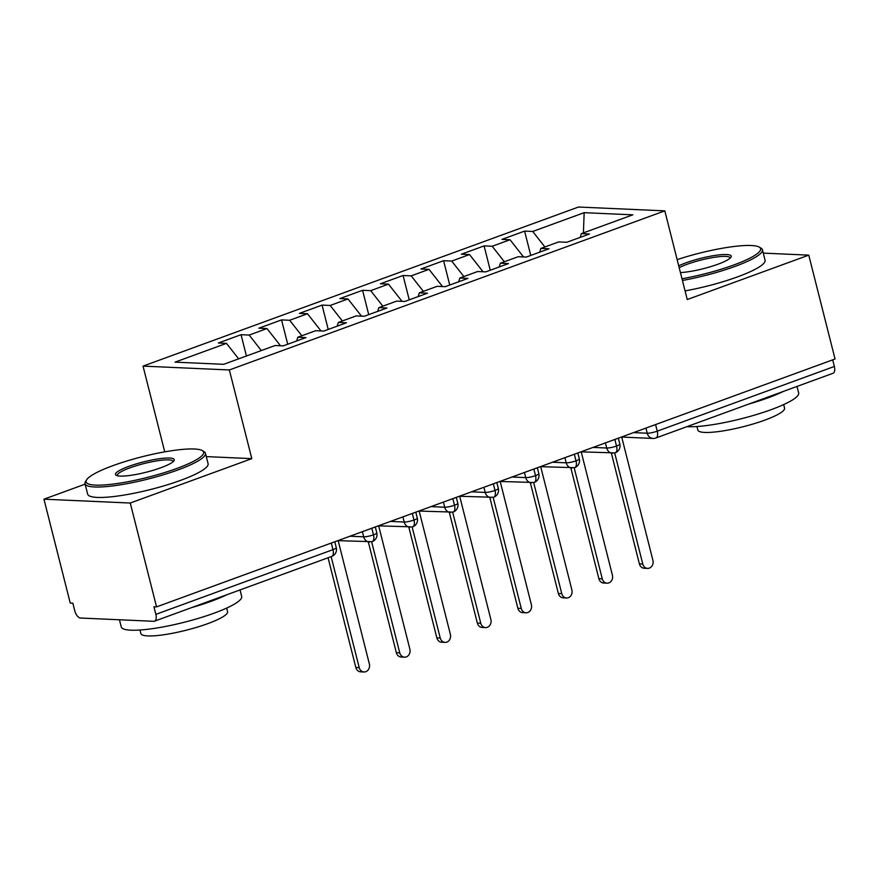 <?xml version="1.0" encoding="UTF-8"?>
<svg xmlns="http://www.w3.org/2000/svg" width="879" height="879" viewBox="0 0 879 879"><rect width="100%" height="100%" fill="white"/><g stroke="black" fill="none" stroke-linecap="round" stroke-linejoin="round"><path stroke-width="1.32" d="M85.131 484.142L43.95 499.195L70.232 603.038L72.847 603.159L74.759 610.74A7.45 3.703 -110.1 0 0 80.483 618.036L153.737 621.299A7.45 3.703 -110.1 0 0 154.484 621.178A7.45 3.703 -110.1 0 0 155.858 614.355L153.935 606.774L156.55 606.884L835.05 358.995L808.768 255.141L763.28 253.119M164.725 451.85L143.035 366.114L578.492 207.026L664.81 210.861L229.353 369.96L143.035 366.114M226.474 343.348L175.031 362.148L223.684 364.313L275.127 345.513L283.236 345.876L305.925 337.591L297.816 337.228L315.638 330.713L323.747 331.075L346.436 322.791L338.327 322.428L356.149 315.913L364.258 316.275L386.936 307.991L378.827 307.628L396.649 301.112L404.758 301.475L427.447 293.19L419.338 292.828L437.16 286.312L445.268 286.675L467.958 278.39L459.849 278.028L477.671 271.523L485.779 271.875L508.458 263.59L500.349 263.228L518.17 256.723L526.29 257.075L548.968 248.79L540.86 248.427L558.681 241.923L566.79 242.285L589.479 233.99L581.371 233.627L632.814 214.839L584.161 212.674L532.718 231.463L524.598 231.1L501.92 239.396L510.029 239.747L492.207 246.263L484.098 245.9L461.409 254.196L469.518 254.547L451.696 261.063L443.587 260.7L420.909 268.985L429.018 269.348L411.185 275.863L403.076 275.501L380.398 283.785L388.507 284.148L370.685 290.663L362.577 290.301L339.887 298.585L347.996 298.948L330.174 305.463L322.066 305.101L299.387 313.385L307.496 313.748L289.663 320.264L281.555 319.901L258.876 328.186L266.985 328.548L249.164 335.064L241.055 334.701L218.366 342.986L226.474 343.348L238.648 358.841M249.164 335.064L261.327 350.556M266.985 328.548L280.5 345.755M289.663 320.264L301.838 335.756M307.496 313.748L321 330.954M297.816 337.228L296.673 340.975M330.174 305.463L342.349 320.956M347.996 298.948L361.511 316.154M338.327 322.428L337.173 326.175M370.685 290.663L382.848 306.156M388.507 284.148L402.022 301.354M378.827 307.628L377.684 311.375M411.185 275.863L423.359 291.356M429.018 269.348L442.522 286.554M419.338 292.828L418.195 296.575M451.696 261.063L463.87 276.555M469.518 254.547L483.032 271.754M459.849 278.028L458.695 281.774M492.207 246.263L504.37 261.766M510.029 239.747L523.543 256.954M500.349 263.228L499.206 266.974M655.569 424.568L657.239 431.171L834.358 366.466L832.688 359.863M834.358 366.466A7.45 3.703 69.9 0 1 832.984 373.289L655.866 438.006A7.45 3.703 69.9 0 0 657.239 431.171A7.45 1.308 165.8 0 1 647.241 433.226L645.933 428.084M532.718 231.463L544.881 246.966M584.161 212.674L583.403 232.891M540.86 248.427L539.717 252.174M43.95 499.195L130.268 503.03L156.55 606.884M664.81 210.861L687.246 299.541L808.768 255.141M130.268 503.03L251.801 458.64L229.353 369.96M251.801 458.64L206.301 456.608M581.371 233.627L580.217 237.374M524.598 231.1L530.762 255.448M581.206 451.861L615.091 452.894A7.45 3.703 -110.1 0 0 615.157 452.872A7.45 3.703 -110.1 0 0 616.531 446.049L614.85 439.445M484.098 245.9L490.251 270.249M443.587 260.7L449.751 285.038M403.076 275.501L409.24 299.838M362.577 290.301L368.73 314.638M322.066 305.101L328.23 329.438M281.555 319.901L287.719 344.238M241.055 334.701L246.439 355.995M540.706 466.661L574.58 467.694A7.45 3.703 -110.1 0 0 574.657 467.672A7.45 3.703 -110.1 0 0 576.02 460.849L574.35 454.245M500.195 481.461L534.08 482.494A7.45 3.703 -110.1 0 0 534.146 482.472A7.45 3.703 -110.1 0 0 535.509 475.649L533.839 469.045M459.684 496.261L493.569 497.294A7.45 3.703 -110.1 0 0 493.635 497.272A7.45 3.703 -110.1 0 0 495.009 490.449L493.328 483.846M419.184 511.062L453.059 512.094A7.45 3.703 -110.1 0 0 453.135 512.072A7.45 3.703 -110.1 0 0 454.498 505.249L452.828 498.646M378.673 525.851L412.559 526.895A7.45 3.703 -110.1 0 0 412.625 526.873A7.45 3.703 -110.1 0 0 413.987 520.049L412.317 513.446M338.162 540.651L372.048 541.695A7.45 3.703 -110.1 0 0 372.114 541.673A7.45 3.703 -110.1 0 0 373.476 534.85L371.806 528.235M647.57 568.383L644.164 568.23A6.208 5.274 -87.5 0 1 639.385 563.879L642.78 564.032A6.208 5.274 92.5 0 0 647.57 568.383A6.208 5.274 92.5 0 0 652.91 560.33L621.684 436.951M639.385 563.879L611.377 453.201M642.78 564.032L614.696 453.015M607.059 583.184L603.664 583.03A6.208 5.274 -87.5 0 1 598.874 578.679L602.269 578.832A6.208 5.274 92.5 0 0 607.059 583.184A6.208 5.274 92.5 0 0 612.399 575.13L581.184 451.751M598.874 578.679L570.867 468.002M602.269 578.832L574.185 467.815M566.548 597.984L563.153 597.83A6.208 5.274 -87.5 0 1 558.363 593.479L561.769 593.622A6.208 5.274 92.5 0 0 566.548 597.984A6.208 5.274 92.5 0 0 571.888 589.93L540.673 466.551M558.363 593.479L530.356 482.802M561.769 593.622L533.674 482.615M526.049 612.784L522.642 612.63A6.208 5.274 -87.5 0 1 517.863 608.279L521.258 608.422A6.208 5.274 92.5 0 0 526.049 612.784A6.208 5.274 92.5 0 0 531.388 604.73L500.162 481.34M517.863 608.279L489.856 497.602M521.258 608.422L493.174 497.415M485.538 627.584L482.142 627.43A6.208 5.274 -87.5 0 1 477.352 623.079L480.747 623.222A6.208 5.274 92.5 0 0 485.538 627.584A6.208 5.274 92.5 0 0 490.878 619.53L459.662 496.141M477.352 623.079L449.345 512.402M480.747 623.222L452.663 512.215M681.994 278.764A60.618 10.669 -14.2 0 0 733.767 264.986A60.618 10.669 -14.2 0 0 759.203 247.087A60.618 10.669 -14.2 0 0 677.149 259.635M759.203 247.087L760.972 248.109A62.112 10.922 165.8 0 1 762.423 249.757A62.112 10.922 165.8 0 1 734.91 266.447A62.112 10.922 165.8 0 1 682.423 280.467M678.72 265.832A30.315 5.329 165.8 0 1 685.895 262.854A30.315 5.329 165.8 0 1 717.627 255.064A30.315 5.329 165.8 0 1 730.998 257.173A30.315 5.329 165.8 0 1 717.802 264.271A30.315 5.329 165.8 0 1 680.423 272.578M730.174 258.118A28.82 5.065 -14.2 0 0 730.152 257.921A28.82 5.065 -14.2 0 0 715.034 257.206A28.82 5.065 -14.2 0 0 687.037 264.315A28.82 5.065 -14.2 0 0 679.181 267.655M797.011 386.441L798.659 392.957A62.112 10.922 165.8 0 1 771.147 409.658A62.112 10.922 165.8 0 1 686.938 426.656M783.563 391.353A62.112 10.922 165.8 0 1 768.147 397.802A62.112 10.922 165.8 0 1 748.743 404.076M783.661 404.582L784.562 408.131A44.719 7.867 165.8 0 1 764.752 420.151A44.719 7.867 165.8 0 1 721.307 431.182A44.719 7.867 165.8 0 1 697.849 430.073L696.948 426.524M762.423 249.757L765.06 260.184A62.112 10.922 165.8 0 1 737.547 276.874A62.112 10.922 165.8 0 1 685.06 290.894M176.789 468.474A60.618 10.669 -14.2 0 0 202.225 450.575A60.618 10.669 -14.2 0 0 112.962 465.639A60.618 10.669 -14.2 0 0 86.581 479.846A60.618 10.669 -14.2 0 0 113.314 484.054A60.618 10.669 -14.2 0 0 176.789 468.474M202.225 450.575L204.005 451.597A62.112 10.922 165.8 0 1 205.444 453.245A62.112 10.922 165.8 0 1 177.932 469.935A62.112 10.922 165.8 0 1 117.588 485.252A62.112 10.922 165.8 0 1 85.021 483.714A62.112 10.922 165.8 0 1 85.505 481.582L86.581 479.846M160.824 467.771A30.315 5.329 165.8 0 1 116.193 475.297A30.315 5.329 165.8 0 1 128.916 466.342A30.315 5.329 165.8 0 1 160.648 458.563A30.315 5.329 165.8 0 1 174.02 460.662A30.315 5.329 165.8 0 1 160.824 467.771M173.196 461.607A28.82 5.065 -14.2 0 0 173.174 461.409A28.82 5.065 -14.2 0 0 158.055 460.695A28.82 5.065 -14.2 0 0 130.059 467.804A28.82 5.065 -14.2 0 0 117.292 475.55A28.82 5.065 -14.2 0 0 117.357 475.737M240.033 589.93L241.681 596.456A62.112 10.922 165.8 0 1 214.168 613.146A62.112 10.922 165.8 0 1 153.825 628.463A62.112 10.922 165.8 0 1 121.258 626.925L119.445 619.772M226.584 594.841A62.112 10.922 165.8 0 1 211.169 601.291A62.112 10.922 165.8 0 1 191.765 607.565M226.683 608.07L227.584 611.63A44.719 7.867 165.8 0 1 207.774 623.65A44.719 7.867 165.8 0 1 164.329 634.671A44.719 7.867 165.8 0 1 140.871 633.572L139.981 630.012M205.444 453.245L208.092 463.672A62.112 10.922 165.8 0 1 180.569 480.373A62.112 10.922 165.8 0 1 120.225 495.679A62.112 10.922 165.8 0 1 87.658 494.152L85.021 483.714M445.027 642.384L441.632 642.23A6.208 5.274 -87.5 0 1 436.841 637.868L440.247 638.022A6.208 5.274 92.5 0 0 445.027 642.384A6.208 5.274 92.5 0 0 450.367 634.33L419.151 510.941M436.841 637.868L408.834 527.202M440.247 638.022L412.152 527.015M404.527 657.184L401.121 657.031A6.208 5.274 -87.5 0 1 396.341 652.668L399.736 652.822A6.208 5.274 92.5 0 0 404.527 657.184A6.208 5.274 92.5 0 0 409.867 649.12L378.64 525.741M396.341 652.668L368.334 542.002M399.736 652.822L371.641 541.816M364.016 671.974L360.621 671.831A6.208 5.274 -87.5 0 1 355.83 667.469L359.225 667.622A6.208 5.274 92.5 0 0 364.016 671.974A6.208 5.274 92.5 0 0 369.356 663.92L338.14 540.541M355.83 667.469L328.065 557.769M359.225 667.622L331.141 556.638M155.858 614.355L332.976 549.65L331.306 543.035M154.484 621.178L331.603 556.473A7.45 3.703 -110.1 0 0 332.976 549.65A7.45 1.308 165.8 0 0 336.272 547.639L334.789 541.761M633.55 432.611L647.241 433.226A7.45 6.34 -87.5 0 0 652.976 438.445A7.45 7.45 0 0 0 655.866 438.006M615.157 452.872A7.45 7.45 0 0 0 619.827 444.049A7.45 1.308 165.8 0 1 616.531 446.049A7.45 1.308 165.8 0 1 606.73 448.026L605.433 442.884M593.039 447.411L606.73 448.026A7.45 6.34 -87.5 0 0 612.476 453.256M552.528 462.211L566.219 462.826L564.922 457.684M512.017 477.011L525.719 477.627L524.411 472.484M471.518 491.811L485.208 492.427L483.911 487.285M431.007 506.612L444.697 507.227L443.401 502.085M390.496 521.412L404.197 522.027L402.89 516.885M349.996 536.212L363.686 536.816L362.39 531.685M574.657 467.672A7.45 7.45 0 0 0 579.316 458.849A7.45 1.308 165.8 0 1 576.02 460.849A7.45 1.308 165.8 0 1 566.219 462.815M534.146 482.472A7.45 7.45 0 0 0 538.816 473.649A7.45 1.308 165.8 0 1 535.509 475.649A7.45 1.308 165.8 0 1 525.719 477.616A7.45 6.34 -87.5 0 0 531.454 482.846M571.965 468.046A7.45 6.34 -87.5 0 1 566.219 462.826M493.635 497.272A7.45 7.45 0 0 0 498.305 488.449A7.45 1.308 165.8 0 1 495.009 490.449A7.45 1.308 165.8 0 1 485.208 492.416A7.45 6.34 -87.5 0 0 490.954 497.646M453.135 512.072A7.45 7.45 0 0 0 457.794 503.249A7.45 1.308 165.8 0 1 454.498 505.249A7.45 1.308 165.8 0 1 444.697 507.216A7.45 6.34 -87.5 0 0 450.444 512.446M412.625 526.873A7.45 7.45 0 0 0 417.294 518.039A7.45 1.308 165.8 0 1 413.987 520.049A7.45 1.308 165.8 0 1 404.197 522.016A7.45 6.34 -87.5 0 0 409.933 527.246M372.114 541.673A7.45 7.45 0 0 0 376.783 532.839A7.45 1.308 165.8 0 1 373.476 534.85A7.45 1.308 165.8 0 1 363.686 536.816A7.45 6.34 -87.5 0 0 369.433 542.046M619.827 444.049L618.344 438.171M652.976 438.445L621.717 437.061M579.316 458.849L577.833 452.971M538.816 473.649L537.322 467.771M498.305 488.449L496.822 482.571M457.794 503.249L456.311 497.371M417.294 518.039L415.8 512.171M376.783 532.839L375.3 526.971M331.603 556.473A7.45 7.45 0 0 0 336.272 547.639"/></g></svg>
